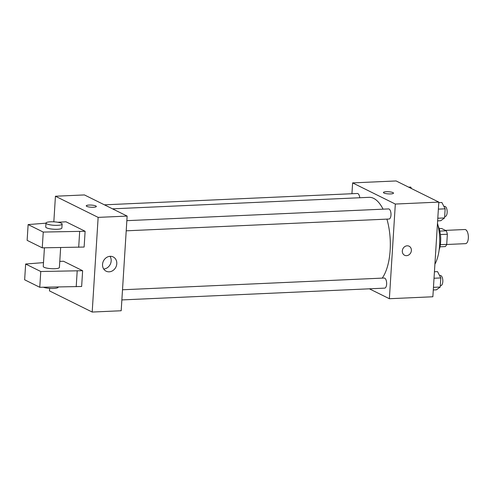 <?xml version="1.0" encoding="UTF-8"?>
<svg xmlns="http://www.w3.org/2000/svg" width="493" height="493" viewBox="0 0 493 493"><rect width="100%" height="100%" fill="white"/><g stroke="black" fill="none" stroke-linecap="round" stroke-linejoin="round"><path stroke-width="0.74" d="M446.664 244.497L465.54 243.653A7.081 3.131 -92.6 0 0 468.35 236.443A7.081 3.131 -92.6 0 0 464.905 229.51L445.419 230.385M439.164 228.647L441.691 228.536L446.257 230.798A9.613 4.252 -92.6 0 1 447.354 234.261L446.72 244.38A9.613 4.252 -92.6 0 1 445.265 246.574L439.984 246.814M440.348 244.664L446.72 244.38M440.391 234.569L447.354 234.261M440.489 235.463A10.113 4.474 87.4 0 1 440.687 239.906M439.799 231.088L446.257 230.798M438.08 225.708A18.204 8.054 87.4 0 1 440.613 242.008A18.204 8.054 87.4 0 1 439.164 249.84M437.482 223.28A32.359 14.315 87.4 0 1 439.59 245.422A32.359 14.315 87.4 0 1 434.906 264.193M351.94 193.724L352.618 182.897L396.107 180.949L438.813 202.099L432.86 296.768L389.371 298.721L369.38 288.818M352.618 182.897L395.324 204.053L438.813 202.099M395.324 204.053L389.371 298.721M409.085 246.204A5.053 4.406 -63.7 0 1 411.193 251.633A5.053 4.406 -63.7 0 1 406.534 255.664A5.053 4.406 -63.7 0 1 404.599 255.263A5.053 4.406 -63.7 0 1 402.898 248.78A5.053 4.406 -63.7 0 1 409.085 246.204A5.053 4.406 -63.7 0 1 411.193 251.633A5.053 4.406 -63.7 0 1 406.534 255.664A5.053 4.406 -63.7 0 1 404.599 255.263M382.241 278.12A43.526 19.252 -92.6 0 0 386.913 219.12M383.073 209.168A43.526 19.252 -92.6 0 0 369.041 197.329L112.509 208.841M359.761 197.742A5.053 2.237 -92.6 0 0 357.351 193.484L104.424 204.829M126.214 230.816L388.983 219.028A5.053 2.237 -92.6 0 0 390.992 213.876A5.053 2.237 -92.6 0 0 388.527 208.921L126.849 220.667M121.863 299.923L384.632 288.134A5.053 2.237 -92.6 0 0 386.641 282.982A5.053 2.237 -92.6 0 0 384.183 278.034L122.504 289.773M383.425 192.51A5.053 1.078 -176.4 0 1 387.362 191.709A5.053 1.078 -176.4 0 1 393.001 192.621A5.053 1.078 -176.4 0 1 393.513 193.139A5.053 1.078 -176.4 0 1 388.404 193.897A5.053 1.078 -176.4 0 1 383.425 192.504A5.053 1.078 -176.4 0 1 387.362 191.703A5.053 1.078 -176.4 0 1 393.001 192.621A5.053 1.078 -176.4 0 1 393.513 193.145M53.829 221.825L55.438 196.232L84.432 194.932L127.139 216.082L121.186 310.75L92.191 312.051L49.485 290.901L49.645 288.368M109.175 271.822A7.956 6.933 -63.7 0 1 106.137 271.193A7.956 6.933 -63.7 0 1 103.456 260.994A7.956 6.933 -63.7 0 1 113.193 256.939A7.956 6.933 -63.7 0 1 116.502 265.481A7.956 6.933 -63.7 0 1 109.175 271.822M55.438 196.232L98.144 217.382L127.139 216.082M98.144 217.382L92.191 312.051M103.709 269.03A7.956 6.933 116.3 0 0 110.253 264.359A7.956 6.933 116.3 0 0 110.001 256.317M96.338 206.475A5.053 1.078 3.6 0 0 89.067 205.057A5.053 1.078 -176.4 0 1 96.338 206.475A5.053 1.078 -176.4 0 1 91.223 207.233A5.053 1.078 -176.4 0 1 86.244 205.84A5.053 1.078 -176.4 0 1 89.067 205.057A5.053 1.078 3.6 0 0 86.244 205.84M43.495 262.621L25.642 264.02L40.765 271.507L82.633 270.712L63.505 261.241L59.782 261.407M82.633 270.712L81.641 286.488L39.773 287.29L24.65 279.796L25.642 264.02M45.972 223.181L28.126 224.574L43.248 232.067L85.116 231.266L65.988 221.795L57.78 222.257M85.116 231.266L84.124 247.048L42.256 247.843L27.133 240.35L28.126 224.574M44.425 247.813L43.255 266.442A8.091 1.719 3.6 0 0 44.08 267.28A8.091 1.719 3.6 0 0 53.102 268.74A8.091 1.719 3.6 0 0 59.4 267.459L60.651 247.566M43.384 287.234A8.091 1.719 3.6 0 0 53.645 288.436A8.091 1.719 3.6 0 0 58.162 287.185L58.168 287.006M45.985 223.052L45.732 226.996A8.091 1.719 3.6 0 0 46.558 227.834A8.091 1.719 3.6 0 0 57.367 229.27A8.091 1.719 3.6 0 0 61.884 228.012L62.13 224.069A8.091 1.719 -176.4 0 1 57.613 225.326A8.091 1.719 -176.4 0 1 45.985 223.052A8.091 1.719 -176.4 0 1 54.162 221.844A8.091 1.719 -176.4 0 1 62.13 224.069M79.681 231.513L78.689 247.289M43.248 232.067L42.256 247.843M40.765 271.507L39.773 287.29M77.198 270.959L76.205 286.735M408.654 187.161L410.706 187.069L411.476 188.56M434.432 271.754L437.531 271.618L440.804 277.935L440.231 287.043L436.385 289.835L433.285 289.976M434.025 278.237L440.804 277.935M433.452 287.345L440.231 287.043M440.317 285.638L440.81 285.613A5.053 2.237 -92.6 0 0 442.819 280.462A5.053 2.237 -92.6 0 0 440.354 275.513L439.565 275.544M438.782 202.648L441.882 202.506L445.154 208.822L444.581 217.937L440.736 220.728L437.636 220.864M438.376 209.131L445.154 208.822M437.802 218.239L444.581 217.937M444.668 216.526L445.154 216.507A5.053 2.237 -92.6 0 0 447.163 211.355A5.053 2.237 -92.6 0 0 444.704 206.401L443.916 206.438"/></g></svg>
